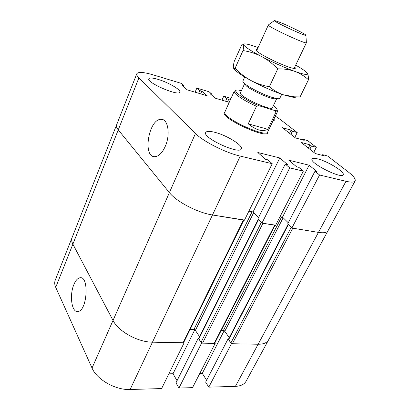 <?xml version="1.0" encoding="UTF-8"?>
<svg xmlns="http://www.w3.org/2000/svg" width="410" height="410" viewBox="0 0 410 410"><rect width="100%" height="100%" fill="white"/><g stroke="black" fill="none" stroke-linecap="round" stroke-linejoin="round"><path stroke-width="0.61" d="M73.887 284.581C75.614 280.481 77.628 278.211 79.924 277.785C89.334 275.464 87.407 310.862 77.946 311.508C71.735 312.968 69.234 295.169 73.887 284.581M198.845 338.183L198.291 338.168L175.977 382.843L178.965 388.044L192.531 387.64L215.173 343.401L214.85 342.929M198.291 338.168L201.561 343.134L178.965 388.044M201.561 343.134L215.173 343.401M168.858 373.807L173.02 373.751L177.043 380.7M194.863 329.599L199.578 336.718L195.375 330.373L193.894 329.568L190.112 329.44L194.863 329.599M173.02 373.751L194.75 329.83M199.834 373.372L202.294 373.336L206.625 380.239M224.121 330.819L202.294 373.336M221.205 330.506L224.229 330.609L229.257 337.655L224.762 331.357L223.322 330.578L221.205 330.506M282.505 217.11L280.04 216.675L283.161 217.751L288.276 222.763L282.505 217.11L309.15 165.215L288.758 160.166L296.599 166.788L298.829 167.326L303.349 171.134L289.742 167.89L285.273 164.051L287.564 164.605L279.784 157.947L257.828 152.51L265.439 159.259L267.843 159.838L272.235 163.718L240.26 156.102C225.531 152.766 203.263 141.486 195.467 133.481L138.913 77.854C137.14 76.091 136.433 74.728 136.797 73.774L116.573 124.958C116.081 126.234 116.645 127.874 118.254 129.878C116.645 127.874 116.081 126.234 116.573 124.958L72.078 237.585C71.335 239.491 71.601 241.685 72.877 244.155C71.601 241.685 71.335 239.491 72.078 237.585L55.227 280.225C54.402 282.346 54.566 284.719 55.724 287.348L92.035 368.047C96.801 379.583 115.615 390.258 130.124 389.5L161.601 388.562L184.121 342.796L183.798 342.283M138.913 77.854L118.254 129.878L169.397 192.608L118.254 129.878L72.877 244.155L113.027 320.441C118.357 331.377 137.857 342.196 152.453 342.176L184.121 342.796M228.595 338.926L228.052 338.911L205.641 382.13L208.777 387.153L235.417 386.358C240.726 386.117 244.288 384.395 246.097 381.203L268.55 339.967C266.91 342.837 263.44 344.262 258.136 344.236C263.44 344.262 266.91 342.837 268.55 339.967L328.005 230.743C326.888 232.654 323.7 233.208 318.447 232.398L292.796 228.185L232.383 343.734L258.136 344.236L235.417 386.358M228.052 338.911L231.46 343.718L208.777 387.153M231.46 343.718L258.136 344.236L318.447 232.398L291.879 228.032L319.574 175.003L314.998 171.236L317.125 171.749L309.15 165.215M275.115 225.105L262.943 223.276L202.55 343.155L214.732 343.155L275.038 225.264M258.279 219.299L198.722 338.429L201.028 342.324L202.55 343.155M201.028 342.324L261.288 222.425L258.356 219.145M253.078 211.934L258.536 217.577L253.713 212.59L252.104 211.76L248.875 211.196L253.078 211.934L279.784 157.947M243.945 219.955L212.472 214.983C197.753 212.785 176.372 201.633 169.397 192.608L113.027 320.441C118.357 331.377 137.857 342.196 152.453 342.176L183.091 342.775L183.685 342.514L243.858 220.139M288.076 224.296L228.483 339.137L230.907 342.934L291.192 227.36L288.153 224.147M55.724 287.348L72.877 244.155L113.027 320.441L92.035 368.047M230.907 342.934L232.383 343.734M280.952 22.729C290.234 26.527 305.383 34.05 305.896 35.142C308.315 37.848 270.866 20.382 274.495 20.5L280.952 22.729M274.367 20.592L268.36 24.969C266.423 26.081 306.808 44.915 306.413 42.717L294.088 68.47M244.739 76.983L242.894 81.042C242.679 81.549 243.238 82.384 244.58 83.553C248.906 87.443 263.061 94.587 271.973 97.349L276.822 98.584C278.574 98.866 279.579 98.759 279.83 98.262L281.752 94.244M276.735 98.574L274.121 98.8C267.925 97.99 250.756 89.985 246.154 85.757L244.647 83.609L240.465 92.768C237.872 95.909 271.666 111.669 272.409 107.661L276.735 98.595M267.735 129.268C262.661 132.056 256.173 130.247 248.26 123.84L256.481 106.272L258.951 105.729L274.623 110.49L275.95 112.155L267.735 129.268L248.26 123.84M241.331 90.866L238.825 90.077L237.221 90.036C231.189 90.138 243.735 99.41 258.951 105.729M256.481 106.272C243.801 100.722 232.88 93.254 234.238 91.276L235.704 90.595M277.134 109.911L277.549 111.474L267.694 131.974C266.315 138.324 220.898 117.142 224.87 112.007L234.238 91.276M277.549 111.474L275.95 112.155M273.465 105.452L276.586 108.389C277.596 109.875 276.94 110.572 274.623 110.49M267.797 131.764L267.761 132.768C266.346 139.246 220.165 117.711 224.224 112.463L224.967 111.797M165.286 146.314C162.324 152.812 158.916 156.261 155.057 156.666C142.244 157.845 148.604 118.772 161.089 119.351C168.018 118.69 170.647 134.439 165.286 146.314M273.967 118.926L274.387 120.222L273.106 120.719M214.717 132.281C226.561 135.146 243.422 145.555 241.316 148.881C239.768 155.016 202.099 137.688 205.717 132.497C206.584 131.072 209.582 131 214.717 132.281M317.755 158.906C327.682 161.258 345.194 172.031 343.175 174.691C341.771 179.375 308.904 162.729 312.071 158.983C312.62 158.111 314.516 158.086 317.755 158.906M157.932 79.33C168.09 82.256 181.179 89.846 179.805 92.106C179.037 96.647 146.293 82.574 148.84 78.756C149.594 77.598 152.623 77.792 157.932 79.33M200.695 93.854L201.843 91.204L199.778 90.584L196.851 88.073L209.059 91.763L212.037 94.269L210.017 93.664L215.429 98.231L229.241 102.336M198.63 93.239L199.778 90.584M195.078 92.188L196.851 88.073M211.683 95.069L212.037 94.269M136.797 73.774C138.196 71.709 143.643 72.068 153.14 74.861L181.266 83.363L184.121 85.88L181.968 85.234L187.15 89.831L207.188 95.786L201.843 91.204M289.742 167.89L261.954 223.117L275.592 225.356L303.349 171.134M261.954 223.117L257.88 218.884L285.273 164.051M275.33 116.091L280.337 119.53L297.219 132.558L292.422 131.195L291.064 130.139L282.377 127.659L295.41 137.903L304.199 140.338L302.775 139.231L307.613 140.579L316.341 147.313L311.472 145.986L310.001 144.843L301.165 142.424L315.3 153.535L324.228 155.892L322.68 154.693L327.59 155.995L348.203 171.898C353.548 176.064 355.849 179.088 355.111 180.959C354.255 182.383 351.221 182.496 346.004 181.297L319.574 175.003M313.773 152.33L316.341 147.313M309.822 149.225L311.472 145.986M308.356 148.077L310.001 144.843M302.457 139.856L302.775 139.231M291.879 228.032L287.682 223.911L314.998 171.236M195.467 133.481L169.397 192.608C176.372 201.633 197.753 212.785 212.472 214.983L244.427 220.231L272.235 163.718M183.731 86.797L184.121 85.88M230.102 100.424L228.708 99.276L226.761 98.692L223.722 96.196L231.02 98.4M227.555 101.834L228.708 99.276M225.608 101.26L226.761 98.692M221.948 100.168L223.722 96.196M294.8 137.422L297.219 132.558M290.869 134.337L292.422 131.195M289.521 133.27L291.064 130.139M322.321 155.39L322.68 154.693M355.111 180.959L328.005 230.743C326.888 232.654 323.7 233.208 318.447 232.398L346.004 181.297M257.147 49.656C255.891 49.523 255.579 49.841 256.204 50.604C259.074 53.346 266.177 57.318 277.503 62.52C286.149 66.323 291.848 68.316 294.59 68.501C295.579 68.49 295.62 68.05 294.713 67.168M258.08 47.596L257.962 47.55C253.062 45.73 249.3 44.572 246.676 44.08C244.462 43.685 243.443 43.875 243.612 44.654C244.447 46.653 250.438 50.62 261.585 56.544C273.321 62.612 284.407 67.568 294.846 71.407C304.502 74.779 308.633 75.358 307.239 73.134L305.711 71.612C303.631 69.9 300.289 67.742 295.687 65.134M307.285 73.195C308.079 74.353 308.474 76.542 308.463 79.755C304.292 75.988 299.756 73.2 294.846 71.407C289.931 69.644 284.238 68.793 277.77 68.844C272.558 63.581 267.161 59.481 261.585 56.544C255.989 53.643 249.803 51.645 243.017 50.553C243.648 47.514 243.847 45.546 243.612 44.654C243.381 43.855 242.802 43.834 241.879 44.593L234.192 61.526C233.51 64.488 233.234 66.533 233.357 67.66L234.371 68.608L235.12 68.229C240.034 73.329 245.216 77.372 250.674 80.365C244.037 76.737 239.189 73.641 236.129 71.073L233.7 68.511M250.674 80.365C256.137 83.322 262.364 85.454 269.349 86.756C273.941 90.548 278.687 93.254 283.592 94.859C273.157 91.348 262.18 86.52 250.674 80.365M296.297 96.909C295.671 97.395 294.18 97.436 291.812 97.037L283.592 94.859L294.493 96.827L300.074 96.903L308.463 79.755M277.77 68.844L269.349 86.756M243.017 50.553L235.12 68.229M240.26 156.102L130.124 389.5M274.633 225.198L214.215 343.38M258.536 219.565L198.819 338.967M253.713 212.59L195.375 330.373M252.104 211.76L193.894 329.568M281.598 216.946L223.322 330.578M243.391 220.062L183.091 342.775M283.161 217.751L224.762 331.357M288.358 224.572L228.601 339.685M81.272 277.893L79.924 277.785M305.906 35.301L306.372 42.527M268.36 24.969L256.552 50.968M274.121 98.8L276.822 98.584M246.154 85.757L244.58 83.553M163.539 119.981L161.089 119.351M236.129 71.073L234.371 68.608M291.812 97.037L294.493 96.827"/></g></svg>
